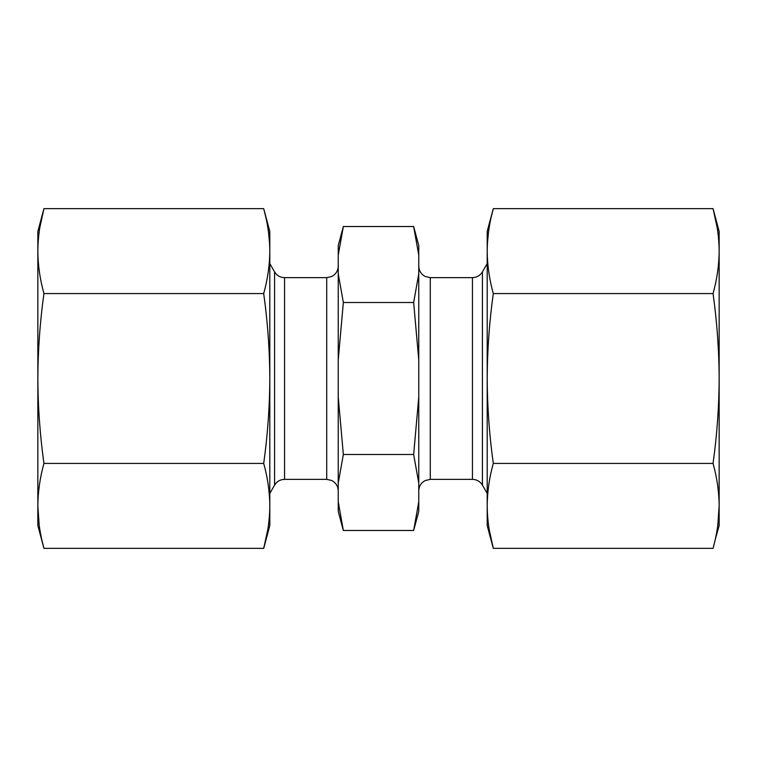 <?xml version="1.0" encoding="UTF-8"?>
<svg xmlns="http://www.w3.org/2000/svg" width="757" height="757" viewBox="0 0 757 757"><rect width="100%" height="100%" fill="white"/><g stroke="black" fill="none" stroke-linecap="round" stroke-linejoin="round"><path stroke-width="1.14" d="M39.175 525.093L37.85 505.894C37.964 520.05 39.998 534.196 43.944 548.352L41.843 539.836M267.836 529.398L263.701 548.352C267.647 534.205 269.681 520.05 269.804 505.894C269.681 491.738 267.647 477.582 263.701 463.426C267.647 435.114 269.681 406.802 269.804 378.5L269.804 525.595L263.701 548.352L43.944 548.352L37.85 525.595L37.85 505.894C37.964 491.738 39.998 477.582 43.944 463.426L263.701 463.426M39.818 227.602L43.944 208.648C39.998 222.795 37.964 236.95 37.85 251.106C37.964 265.262 39.998 279.418 43.944 293.574L263.701 293.574C267.647 279.418 269.681 265.262 269.804 251.106C269.681 236.95 267.647 222.804 263.701 208.648L265.811 217.164M43.944 463.426C39.998 435.114 37.964 406.802 37.85 378.5L37.85 231.405L43.944 208.648L263.701 208.648L269.804 231.405L269.804 505.913M268.48 231.907L269.587 243.385M717.182 227.602L713.056 208.648L719.15 231.405L719.15 525.595L715.157 539.836M489.164 529.398L493.299 548.352C489.353 534.205 487.319 520.05 487.196 505.894C487.319 491.738 489.353 477.582 493.299 463.426L713.056 463.426C717.002 435.114 719.036 406.802 719.15 378.5C719.027 350.131 716.993 321.829 713.056 293.574C717.002 279.418 719.036 265.262 719.15 251.106C719.036 236.95 717.002 222.795 713.056 208.648L493.299 208.648L491.189 217.164M488.52 231.907L487.413 243.385M713.056 293.574L493.299 293.574C489.353 279.418 487.319 265.262 487.196 251.106C487.319 236.95 489.353 222.804 493.299 208.648L487.196 231.405L487.196 525.595L493.299 548.352L713.056 548.352C717.002 534.196 719.036 520.05 719.15 505.894L717.825 525.093M418.763 255.185L413.653 226.523L418.763 245.571L418.763 397.16L413.653 454.484L418.763 483.155L418.763 501.815L413.653 530.477L343.347 530.477L338.237 501.815L338.237 483.155L343.347 454.484L338.237 397.16L338.237 483.155M413.653 454.484L343.347 454.484M418.763 397.16L418.763 483.155M418.763 501.815L418.763 511.429L413.653 530.477L418.763 501.815M418.763 273.845L413.653 302.516L343.347 302.516L338.237 273.845L338.237 255.185L343.347 226.523L338.237 255.185L338.237 245.571L343.347 226.523L413.653 226.523M413.653 302.516L418.763 359.84M487.196 251.106L487.196 505.894M269.804 251.106L269.804 378.5C269.681 350.131 267.647 321.829 263.701 293.574M493.299 463.426C489.353 435.114 487.319 406.802 487.196 378.5C487.319 350.131 489.353 321.829 493.299 293.574M713.056 463.426C717.002 477.582 719.036 491.738 719.15 505.894M37.85 505.894L37.85 378.5C37.973 350.131 40.007 321.829 43.944 293.574M338.237 501.815L338.237 511.429L343.347 530.477M338.237 397.16L338.237 359.84L343.347 302.516M338.237 273.845L338.237 359.84M487.196 263.616L482.427 271.877L482.427 485.123L487.196 493.384M482.427 271.877C480.127 275.567 476.806 277.488 472.453 277.63L472.453 479.37L430.279 479.37L425.207 480.544C421.091 482.767 418.943 486.212 418.763 490.886M472.453 277.63L430.279 277.63L430.279 479.37M284.547 277.63L284.547 479.37L326.721 479.37L326.721 277.63L284.547 277.63C280.194 277.488 276.873 275.567 274.573 271.877L274.573 485.123L269.804 493.384M482.427 485.123C480.127 481.433 476.806 479.512 472.453 479.37M430.279 277.63L425.207 276.456C421.091 274.233 418.943 270.788 418.763 266.114M274.573 271.877L269.804 263.616M284.547 479.37C280.194 479.512 276.873 481.433 274.573 485.123M326.721 277.63L331.632 276.532C335.843 274.337 338.048 270.864 338.237 266.114M326.721 479.37L331.632 480.468C335.843 482.663 338.048 486.136 338.237 490.886"/></g></svg>
